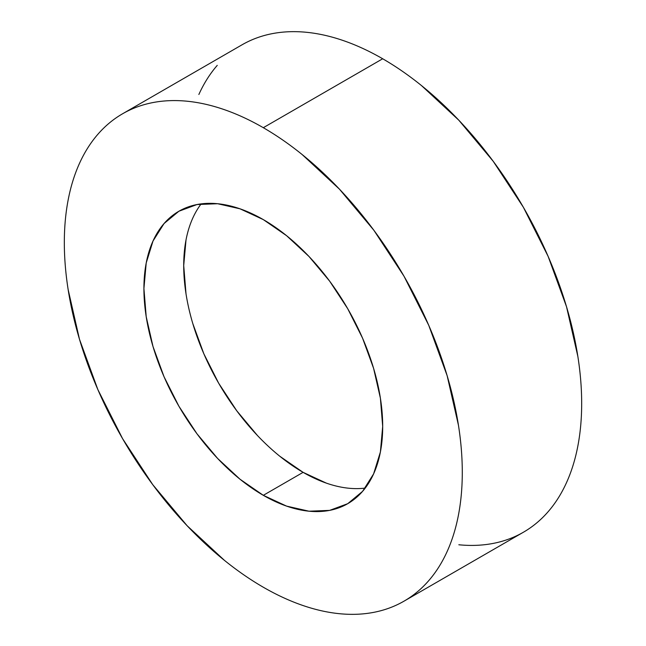 <?xml version="1.0" encoding="UTF-8"?>
<svg xmlns="http://www.w3.org/2000/svg" width="646" height="646" viewBox="0 0 646 646"><rect width="100%" height="100%" fill="white"/><g stroke="black" fill="none" stroke-linecap="round" stroke-linejoin="round"><path stroke-width="0.97" d="M458.838 544.772C470.91 545.967 482.376 545.507 493.237 543.399C504.106 541.291 514.151 537.569 523.397 532.239A281.398 162.469 -120 0 0 566.526 306.745A281.398 162.469 -120 0 0 382.69 58.77L263.31 127.698A281.398 162.469 60 0 1 447.137 375.673A281.398 162.469 60 0 1 404.008 601.168A281.398 162.469 60 0 1 263.31 587.23A281.398 162.469 60 0 1 79.474 339.255A281.398 162.469 60 0 1 122.611 113.761A281.398 162.469 60 0 1 263.31 127.698L382.69 58.77C369.625 51.228 356.689 45.228 343.874 40.779C331.059 36.321 318.615 33.495 306.551 32.3C294.479 31.105 283.013 31.565 272.144 33.673C261.283 35.78 251.229 39.503 241.992 44.84M263.31 495.32A168.84 97.481 60 0 1 153.005 346.539A168.84 97.481 60 0 1 178.885 211.242A168.84 97.481 60 0 1 263.31 219.608A168.84 97.481 60 0 1 373.606 368.39A168.84 97.481 60 0 1 347.726 503.686A168.84 97.481 60 0 1 263.31 495.32L303.103 472.347L263.31 495.32L286.598 506.117L308.99 511.204L329.638 510.38L347.726 503.686L362.576 491.364L373.606 473.898L380.397 451.966L382.69 426.392L380.397 398.17L373.606 368.39L362.576 338.189L347.726 308.723L329.638 281.131L308.99 256.478L286.598 235.701L263.31 219.608L240.013 208.811L217.621 203.724L196.982 204.548L178.885 211.242L164.036 223.564L153.005 241.031L146.214 262.962L143.921 288.536L146.214 316.758L153.005 346.539L164.036 376.739L178.885 406.205L196.982 433.797L217.621 458.45L240.013 479.227L263.31 495.32M201.164 203.878A168.84 97.481 -120 0 0 199 341.887A168.84 97.481 -120 0 0 303.103 472.347L279.807 456.254M257.415 435.477L236.775 410.816L218.679 383.231L203.837 353.766L192.799 323.565M186.008 293.777L183.714 265.563L186.008 239.989M326.392 483.143L303.103 472.347A168.84 97.481 -120 0 0 365.248 488.077M217.25 65.367C209.99 73.717 203.861 83.423 198.863 94.478M404.008 601.168L523.389 532.239C532.635 526.902 540.88 520.054 548.139 511.705C555.399 503.355 561.527 493.649 566.526 482.594C571.524 471.548 575.303 459.354 577.847 446.031C580.399 432.707 581.675 418.503 581.675 403.419C581.675 388.327 580.399 372.653 577.847 356.382L566.526 306.745L548.139 256.405L523.397 207.301L493.237 161.322L458.838 120.229L421.515 85.603C408.7 75.259 395.756 66.32 382.69 58.77A281.398 162.469 -120 0 0 241.992 44.832L122.611 113.761C131.849 108.431 141.894 104.709 152.763 102.601C163.624 100.493 175.09 100.033 187.162 101.228C199.234 102.423 211.67 105.25 224.485 109.707C237.3 114.156 250.244 120.156 263.31 127.698C276.375 135.24 289.311 144.187 302.126 154.531L339.449 189.157L373.856 230.251L404.008 276.23L428.75 325.334L447.137 375.673L458.466 425.31C461.01 441.581 462.286 457.255 462.286 472.347C462.286 487.431 461.01 501.635 458.466 514.959C455.915 528.283 452.135 540.476 447.137 551.523C442.139 562.577 436.01 572.283 428.75 580.633C421.491 588.982 413.246 595.83 404.008 601.16C394.771 606.497 384.717 610.22 373.856 612.327C362.987 614.435 351.521 614.895 339.449 613.7C327.385 612.505 314.941 609.679 302.126 605.221C289.311 600.772 276.375 594.772 263.31 587.23C250.244 579.68 237.3 570.741 224.485 560.397L187.162 525.771L152.763 484.678L122.603 438.699L97.861 389.595L79.474 339.255L68.153 289.618C65.601 273.347 64.325 257.673 64.325 242.581C64.325 227.497 65.601 213.293 68.153 199.969C70.697 186.646 74.476 174.452 79.474 163.406C84.473 152.351 90.602 142.645 97.861 134.295C105.12 125.946 113.365 119.098 122.603 113.761"/></g></svg>
